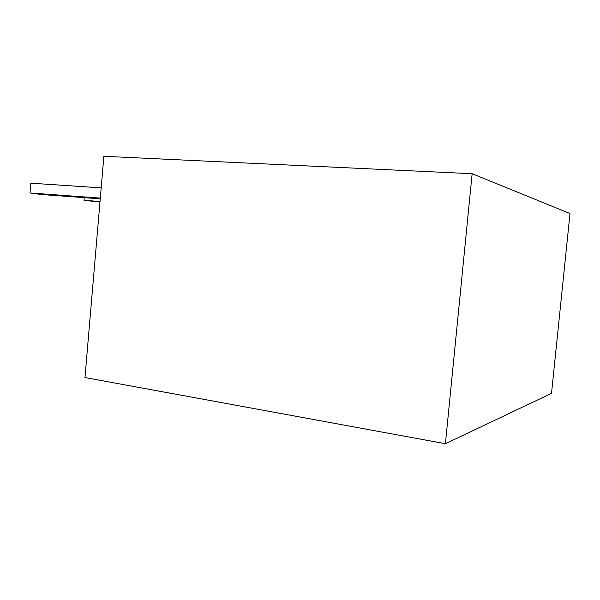 <?xml version="1.0" encoding="UTF-8"?>
<svg xmlns="http://www.w3.org/2000/svg" width="600" height="600" viewBox="0 0 600 600"><rect width="100%" height="100%" fill="white"/><g stroke="black" fill="none" stroke-linecap="round" stroke-linejoin="round"><path stroke-width="0.9" d="M103.882 156.292L472.147 173.722L570 213.532L472.147 173.722L103.882 156.292L84.968 377.543L103.882 156.292M84.968 377.543L445.403 443.707L472.147 173.722L445.403 443.707L551.513 393.345L570 213.532L551.513 393.345L445.403 443.707L84.968 377.543M101.183 187.86L30.81 183.18L30 192.975L100.305 198.097L30 192.975L41.295 194.513L100.245 198.825L41.295 194.513L30 192.975L30.81 183.18L101.183 187.86M84.218 197.655L83.992 200.295L100.012 201.495L83.992 200.295L99.968 202.087L83.992 200.295L84.218 197.655"/></g></svg>

